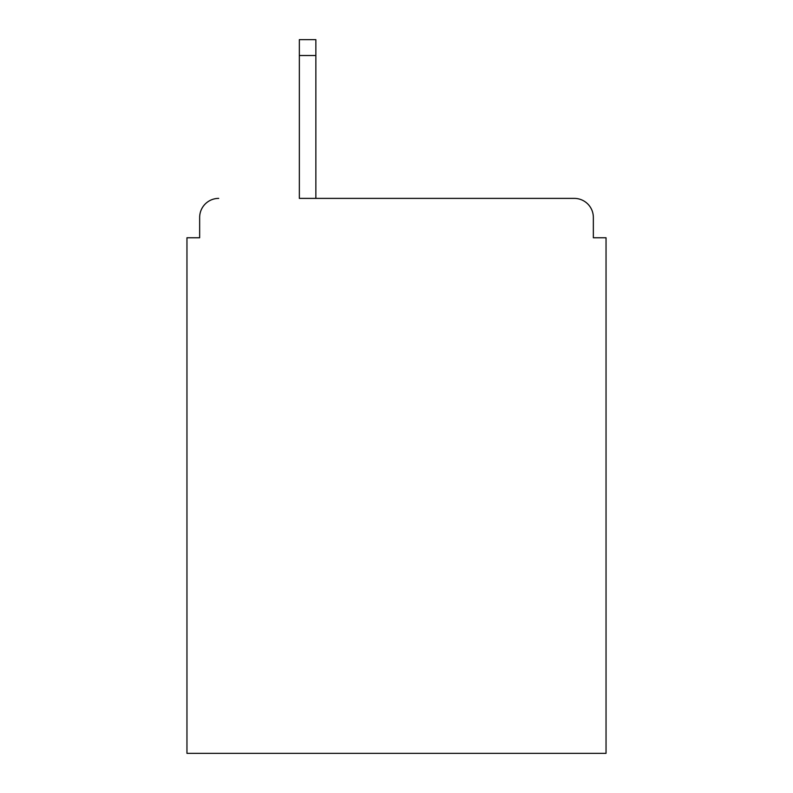 <?xml version="1.0" encoding="UTF-8"?>
<svg xmlns="http://www.w3.org/2000/svg" width="793" height="793" viewBox="0 0 793 793"><rect width="100%" height="100%" fill="white"/><g stroke="black" fill="none" stroke-linecap="round" stroke-linejoin="round"><path stroke-width="1.19" d="M593.342 237.761L593.342 217.441L593.342 237.761L606.04 237.761L606.04 753.35L186.96 753.35L186.96 237.761L199.658 237.761L199.658 217.441L199.658 237.761M299.348 55.52L299.348 198.389L574.291 198.389L315.862 198.389L315.862 55.52L299.348 55.52L299.348 39.65L315.862 39.65L315.862 55.52M593.342 217.441A19.052 19.052 0 0 0 574.291 198.389M218.709 198.389A19.052 19.052 0 0 0 199.658 217.441"/></g></svg>
